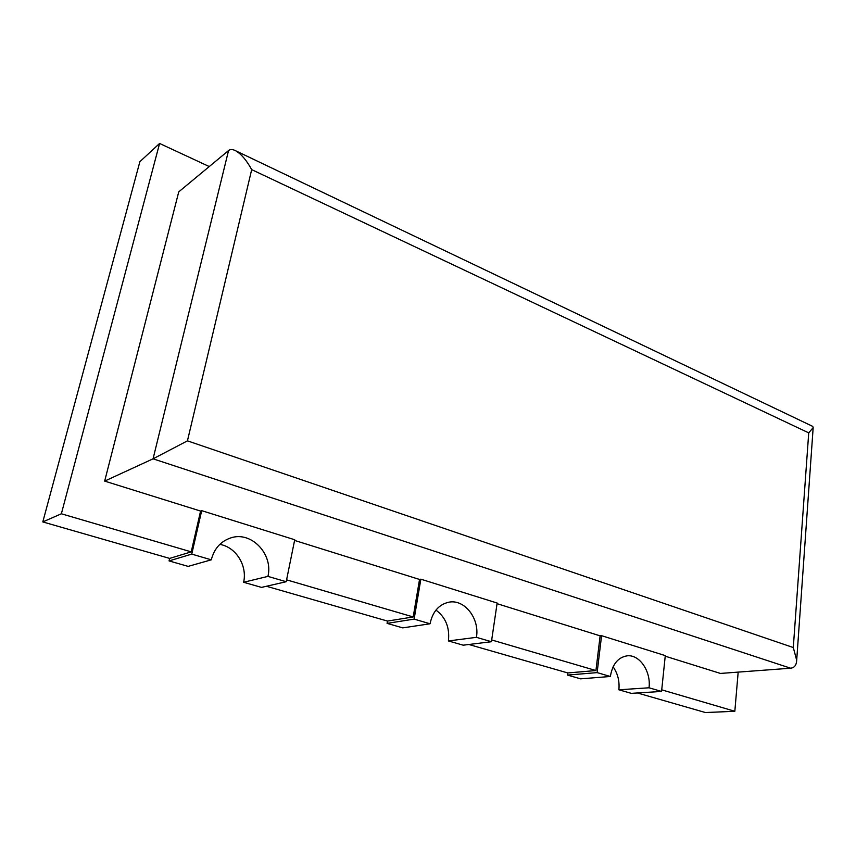 <?xml version="1.0" encoding="UTF-8"?>
<svg xmlns="http://www.w3.org/2000/svg" width="856" height="856" viewBox="0 0 856 856"><rect width="100%" height="100%" fill="white"/><g stroke="black" fill="none" stroke-linecap="round" stroke-linejoin="round"><path stroke-width="1.28" d="M468.863 644.493L567.796 672.944L567.528 675.084L580.625 678.84L610.371 676.486C612.393 664.299 617.946 657.419 627.031 655.846C639.453 654.177 651.17 671.339 649.03 687.785L661.56 691.445L665.283 655.61L601.575 635.687L597.124 672.613L610.371 676.486M567.528 675.084L597.124 672.613M661.56 691.445L631.289 693.349L618.877 689.797C619.691 681.098 617.754 673.447 613.089 666.824M618.877 689.797L649.03 687.785M497.058 603.662L600.131 635.858L601.575 635.687M567.796 672.944L595.937 670.548L600.131 635.858M812.365 426.224L235.732 150.806C232.714 149.212 230.318 149.126 228.541 150.56L178.754 191.851L104.667 481.104L200.582 511.064L201.695 510.658L191.755 554.11L211.293 559.824C214.182 548.664 220.655 541.366 230.724 537.921C251.257 530.795 273.439 554.1 267.939 576.388L286.204 581.716L294.721 539.751L201.695 510.658M104.667 481.104L153.064 458.827L187.443 440.851L793.298 647.543L808.727 432.879L251.685 169.616L187.443 440.851M665.219 656.188L720.442 673.437L790.634 668.204C794.443 667.787 796.455 665.155 796.69 660.297L793.298 647.543M497.154 603.041L420.852 579.18L414.122 619.113L430.054 623.778C432.601 611.666 438.871 604.475 448.854 602.196C464.551 598.933 479.82 618.61 476.428 637.335L491.43 641.711L497.154 603.041M294.582 540.425L419.536 579.448L420.852 579.18M491.686 639.967L595.937 670.548M637.388 692.964L705.44 712.545L734.833 711.272L738.172 672.11M661.731 689.84L734.833 711.272M209.249 166.556L159.591 143.455L61.365 513.782L191.23 551.863L200.582 511.064M159.591 143.455L139.881 161.688L42.8 521.925L169.649 558.412L169.06 560.915L191.755 554.11M169.649 558.412L191.23 551.863M219.799 544.384C235.903 546.973 247.534 565.645 243.607 582.273L261.497 587.398L286.204 581.716M286.589 579.833L413.191 616.951L419.536 579.448M266.451 586.264L387.479 621.071L387.073 623.382L414.122 619.113M387.479 621.071L413.191 616.951M435.961 610.082C445.687 617.337 449.839 627.63 448.416 640.951L463.192 645.189L491.43 641.711M42.8 521.925L61.365 513.782M169.06 560.915L188.16 566.383L211.293 559.824M243.607 582.273L267.939 576.388M387.073 623.382L402.748 627.876L430.054 623.778M448.416 640.951L476.428 637.335M812.74 426.406L813.168 427.604L808.727 432.879M235.732 150.806C241.242 154.016 246.571 160.286 251.685 169.616M228.541 150.56L153.064 458.827L790.634 668.204M796.69 660.297L813.168 427.604"/></g></svg>
